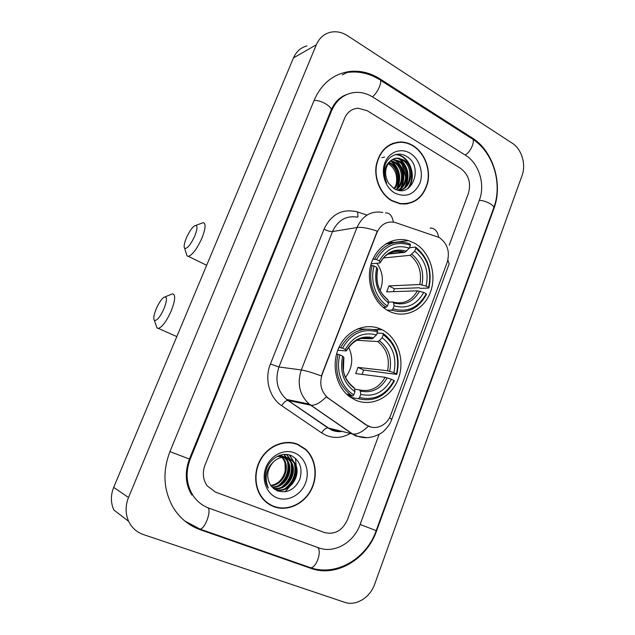 <?xml version="1.0" encoding="UTF-8"?>
<svg xmlns="http://www.w3.org/2000/svg" width="635" height="635" viewBox="0 0 635 635"><rect width="100%" height="100%" fill="white"/><g stroke="black" fill="none" stroke-linecap="round" stroke-linejoin="round"><path stroke-width="0.95" d="M381.841 329.613C366.966 322.032 347.543 329.525 339.288 346.734C330.867 363.831 335.78 386.794 349.845 396.843L355.251 399.994C371.578 407.456 391.47 397.343 398.272 378.904C405.305 360.569 398.01 337.876 382.23 329.811L381.841 329.613M414.496 243.165L408.424 240.609C393.065 235.982 375.928 246.65 370.927 264.628C365.768 282.543 374.047 303.697 388.834 311.094L389.811 311.563C405.638 319.032 424.434 309.523 430.617 291.663C437.015 273.899 429.712 251.563 414.496 243.165M439.277 237.522L394.914 222.401C386.755 220.909 380.738 224.361 376.857 232.751L322.215 374.198C319.167 383.842 321.088 391.755 327.97 397.931L366.26 424.855C374.539 431.014 387.025 425.894 390.715 415.084L447.191 262.303C450.12 251.674 447.477 243.411 439.277 237.522M392.049 242.038L390.422 241.506M377.952 329.47L378.444 328.176M327.835 417.036L328.549 417.338M413.131 145.677C409.361 143.375 405.384 142.145 401.217 141.97C388.009 142.605 379.666 150.4 376.198 165.37C373.928 179.197 380.778 194.54 391.851 200.835L400.058 203.827C414.06 204.835 423.283 197.802 427.736 182.737C430.863 168.87 424.537 152.638 413.131 145.677M395.089 142.946L392.573 143.399M297.91 444.349C285.647 439.206 269.907 444.77 261.596 457.621C253.23 470.408 253.833 488.434 262.953 498.983C266.009 502.515 269.645 505.079 273.86 506.674C287.203 511.723 303.474 504.396 310.896 490.498C318.413 476.655 316.047 458.51 305.411 449.072L297.91 444.349M297.68 444.627L294.315 443.159M270.891 505.349L274.415 506.508M303.435 447.794L304.078 448.381M397.526 142.153L400.161 142.28M370.896 427.045L365.744 424.736L326.327 396.827C320.342 402.796 315.262 405.598 311.063 405.241L309.221 404.074C299.537 395.041 296.902 383.667 301.315 369.951C305.689 370.618 312.349 372.618 321.302 375.96L377.246 231.18C368.475 228.132 361.72 226.917 356.981 227.528C362.529 215.598 371.134 210.558 382.81 212.423M324.437 532.519C334.677 534.987 342.376 530.693 347.528 519.636L379.127 434.348L347.528 519.636C342.376 530.693 334.677 534.987 324.437 532.519L215.344 492.03L324.437 532.519M449.215 245.181L468.4 193.389C471.281 182.928 468.693 174.601 460.629 168.402L367.228 110.72L358.069 108.22C351.83 108.712 347.313 112.109 344.535 118.388L205.018 465.034C202.232 472.662 202.946 479.592 207.169 485.815L215.344 492.03L207.169 485.815C202.946 479.592 202.232 472.662 205.018 465.034L344.535 118.388C347.313 112.109 351.83 108.712 358.069 108.22L367.228 110.72L460.629 168.402C468.693 174.601 471.281 182.928 468.4 193.389L449.215 245.181M406.686 203.978L409.099 203.2M404.154 204.152L406.646 203.66M391.962 200.549L400.106 203.51C413.956 204.502 423.085 197.541 427.482 182.626C430.57 168.91 424.307 152.844 413.028 145.955C409.297 143.685 405.368 142.462 401.249 142.296C388.175 142.915 379.913 150.622 376.476 165.433C374.229 179.118 381.008 194.31 391.962 200.549M405.686 177.602L402.153 164.838L405.686 177.602M389.144 162.362L391.335 163.481C398.986 168.148 401.074 181.729 394.406 188.778M388.715 162.885L390.319 163.759C397.716 168.299 400.002 181.245 393.851 188.46M390.93 160.591L395.454 162.354C404.177 167.505 405.114 183.825 396.478 189.73M394.351 158.655L398.518 158.155C395.414 157.972 392.748 158.909 390.501 160.965C384.643 167.378 384.016 174.8 388.612 183.229L393.771 188.412C411.678 199.795 424.117 166.918 407.202 156.813C398.589 150.503 386.826 155.924 384.5 167.172C383.413 172.68 384.127 177.975 386.651 183.055C382.992 173.307 384.27 165.949 390.501 160.965L394.414 162.639C402.86 167.664 404.138 183.269 395.986 189.54M392.835 159.314L399.629 161.211C409.527 166.941 408.876 186.111 398.216 190.238M392.343 159.583L398.582 161.504C408.178 167.068 407.956 185.515 397.835 190.151M398.518 158.155L403.876 160.052C415.338 166.703 412.147 189.54 398.709 190.341M397.454 158.448L402.804 160.345C413.544 166.56 411.615 187.722 399.439 190.23M410.202 153.273C400.995 147.558 389.072 151.836 384.937 162.631C380.667 173.339 385.389 187.714 394.843 193.08C405.892 197.898 414.218 194.651 419.822 183.356C423.902 172.847 419.465 158.837 410.202 153.273M388.239 163.56C395.145 168.394 397.804 175.355 396.2 184.436M392.684 143.708L390.231 144.455M395.391 154.607C408.861 154.932 417.346 176.99 407.448 188.825M398.963 158.686C407.662 166.41 409.639 175.911 404.892 187.206M381.873 157.663L384.58 157.043M394.883 159.893C403.463 167.521 405.424 176.911 400.772 188.047M390.866 161.076C399.32 168.624 401.272 177.895 396.716 188.881M395.97 154.456C409.218 154.845 417.743 176.332 408.289 188.293M400.129 159.028C408.043 166.513 409.956 175.57 405.876 186.206M396.057 160.242C403.836 167.632 405.733 176.57 401.749 187.039M392.041 161.441C399.685 168.743 401.566 177.546 397.685 187.857M273.987 506.357C287.179 511.342 303.292 504.103 310.634 490.355C318.079 476.663 315.746 458.7 305.229 449.358L297.783 444.667C285.639 439.579 270.065 445.095 261.85 457.819C253.563 470.479 254.167 488.323 263.207 498.761C266.232 502.237 269.819 504.769 273.987 506.357M285.123 491.831L289.29 487.053L285.123 491.831M291.147 484.219C293.815 479.679 295.45 474.805 296.053 469.606C295.45 474.805 293.815 479.679 291.147 484.219M296.259 466.646L295.489 458.319L296.259 466.646M280.051 455.216L282.194 455.993M273.288 462.066C266.66 469.924 265.954 477.901 271.177 486.005L276.971 490.712C286.972 493.609 294.561 489.903 299.72 479.6C302.855 468.82 300.196 460.907 291.735 455.843C281.9 450.921 268.494 458.97 265.795 471.519C264.565 477.56 265.39 483.044 268.264 487.966C264.295 477.774 265.97 469.146 273.288 462.066C278.011 457.525 283.131 456.208 288.655 458.129L292.735 460.827C304.689 471.44 289.957 495.998 274.59 489.244L274.241 489.109M277.138 456.43L285.091 456.914L289.147 459.597C300.045 469.297 288.528 492.181 273.423 488.45M279.71 455.327L280.36 455.739M280.749 456.009L282.154 457.2C291.417 465.511 284.337 484.997 271.01 485.799M279.463 455.414L279.884 455.716M280.273 456.009L281.289 456.906C290.385 465.058 283.726 484.132 270.7 485.378M282.615 456.2L285.623 458.391C295.64 467.352 286.599 488.521 272.217 487.275M280.718 455.43L281.742 455.906M282.154 456.128L284.75 458.089C294.577 466.884 286.052 487.632 271.915 486.934M284.21 456.621L288.258 459.295C298.926 468.797 288.092 491.244 273.129 488.188M287.758 457.819L291.83 460.518C303.578 470.94 289.504 495.189 274.137 489.029M294.6 452.938C284.162 448.548 270.645 455.247 265.97 467.439C261.128 479.576 266.517 493.959 277.241 497.911C287.909 502.047 301.077 494.975 305.53 483.037C310.134 471.162 305.102 457.144 294.6 452.938M285.012 463.471L285.234 470.964M294.235 443.492L290.679 442.516M267.708 503.372L271.058 505.039M289.227 454.938L293.87 462.097M294.505 464.241C296.243 474.02 293.108 482.132 285.099 488.561M286.409 454.462L289.235 458.383M289.354 458.613L290.378 460.986M291.013 463.177C292.656 472.742 289.576 480.695 281.781 487.021M283.964 454.454L285.774 457.224M285.901 457.462L286.941 459.899M287.576 462.137C289.123 471.487 286.107 479.274 278.527 485.505M289.631 455.057L294.608 463.137M295.291 466.146C296.235 474.504 293.497 481.64 287.076 487.561M286.734 454.493L289.719 458.621M289.885 458.938L291.108 462.042M291.783 465.137C292.632 473.234 289.965 480.187 283.774 485.981M284.258 454.438L286.258 457.462M286.425 457.795L287.671 460.97M288.33 464.137C289.084 471.995 286.488 478.75 280.535 484.418M186.404 237.863C184.214 243.237 183.626 246.705 184.626 248.277C187.174 248.983 190.556 244.904 194.77 236.037C197.826 227.909 197.731 224.528 194.469 225.877C191.714 227.997 189.032 231.989 186.404 237.863M195.866 225.377L203.097 222.687C206.097 223.25 205.7 228.417 201.898 238.188C196.993 248.88 192.476 254.937 188.341 256.357L187.047 255.889L186.325 253.611M372.904 259.167L376.579 259.532C384.993 245.34 396.28 240.57 410.424 245.237L409.313 248.174C396.756 244.189 386.715 248.444 379.198 260.937L380.119 262.469L379.674 263.025L371.181 263.787M388.025 254.095L404.836 252.333L409.313 248.174M415.854 248.253C427.752 258.064 431.998 271.129 428.577 287.433L428.871 288.036L420.735 288.353L419.029 287.782L394.383 288.766L388.953 285.917L419.783 284.512L426.109 286.107C429.038 271.613 425.252 259.969 414.75 251.174L415.854 248.253L415.576 247.063L409.472 247.753M393.446 291.655L394.383 288.766M389.318 310.142L392.366 310.356M393.009 242.991L385.993 243.753M391.779 310.142C406.749 314.404 418.338 309.142 426.529 294.354L426.22 293.767C418.362 307.84 407.289 312.865 393.009 308.84L391.779 310.142L387.128 310.15M383.103 307.308L386.207 307.292L387.437 305.983C375.753 298.474 369.76 280.773 374.086 266.017L372.229 265.47C367.625 280.908 373.928 299.506 386.207 307.292M372.229 265.47L370.665 265.605M410.424 245.237L410.154 244.054L407.4 243.07C393.533 239.879 382.635 245.189 374.721 258.993M393.009 308.84L394.137 305.848C406.805 309.308 416.671 304.848 423.743 292.441L426.22 293.767M374.086 266.017L376.714 267.414C373.674 282.424 377.634 294.275 388.572 302.974L387.437 305.983M379.198 260.937L376.579 259.532M423.743 292.441L417.425 290.822L386.683 291.886L388.953 285.917M388.398 302.046L392.636 301.982L393.573 302.911L394.137 305.848M388.572 302.974L388.033 300.045L387.271 299.133C378.611 291.973 375.42 282.011 377.706 269.248L376.714 267.414M428.871 288.036C432.506 270.97 428.069 257.31 415.576 247.063M428.577 287.433L426.109 286.107M414.75 251.174L410.258 255.31L383.548 257.953M380.119 290.56C383.929 280.789 382.841 271.693 376.865 263.279M156.289 308.705C153.868 314.69 153.225 318.564 154.345 320.326C156.781 321.088 160.004 317.198 164.013 308.658C167.338 299.72 167.275 295.95 163.822 297.339C161.274 299.331 158.766 303.117 156.289 308.705M165.195 296.799L172.53 293.838C175.776 294.513 175.316 300.26 171.148 311.071C166.497 321.31 162.235 327.088 158.345 328.398L156.996 327.946L156.186 325.62M338.955 347.424L342.519 348.17C351.242 333.311 362.942 327.89 377.619 331.922L376.468 334.962C363.442 331.549 353.028 336.383 345.234 349.464L346.337 350.615L345.972 350.925L337.772 350.25M362.22 338.249L372.229 338.78L376.468 334.962M383.246 334.716C395.589 344.099 399.986 357.164 396.446 373.912L396.819 374.356L389.001 373.436L363.625 370.046L358.013 367.403L387.572 370.753L393.89 372.689C396.923 357.807 392.994 346.154 382.103 337.749L383.246 334.716L383.016 333.367L377.166 333.113M362.125 374.388L363.625 370.046M358.362 398.716C373.896 402.288 385.905 396.343 394.383 380.897L394.01 380.468C385.874 395.176 374.396 400.852 359.577 397.494L358.362 398.716L350.949 397.423L350.925 395.93L348.051 395.438M365.403 329.105L357.465 328.882M347.885 395.295L352.584 396.105L353.798 394.867C341.678 387.826 335.455 370.126 339.931 354.894L338.066 354.274C334.256 371.269 338.407 384.762 350.512 394.74L352.584 396.105M338.066 354.274L336.518 354.132M377.619 331.922L377.396 330.581C362.021 326.279 349.774 331.938 340.646 347.559M359.577 397.494L360.743 394.383C373.888 397.264 384.119 392.216 391.446 379.254L394.01 380.468M339.931 354.894L342.654 356.179C339.511 371.602 343.622 383.461 354.973 391.755L353.798 394.867M345.234 349.464L342.519 348.17M391.446 379.254L385.127 377.293L355.671 373.578L358.013 367.403M354.64 389.136L359.434 389.882L360.299 391.065L360.743 394.383M353.243 386.953C345.615 380.786 343.757 373.221 343.408 370.538L343.868 357.529L342.654 356.179M354.973 391.755L354.552 388.437L353.695 387.255M396.819 374.356C400.574 356.822 395.97 343.162 383.016 333.367M396.446 373.912L393.89 372.689M382.103 337.749L379.333 340.654L377.69 341.543L356.632 340.289M345.511 377.325C352.568 367.951 353.616 357.949 348.655 347.321M400.931 142.057L400.137 141.962M208.931 508.135L318.706 547.83C334.343 553.863 353.862 542.496 360.116 524.462L479.401 200.049C485.45 184.468 479.012 163.346 465.55 155.25L372.689 97.012C367.062 93.528 361.164 92.004 354.997 92.44C344.281 93.662 336.502 99.719 331.668 110.601L190.143 459.335C185.23 472.551 186.253 484.703 193.215 495.792C197.239 501.634 202.478 505.746 208.931 508.135M344.662 602.305C355.91 606.377 370.086 597.654 374.65 584.248L522.018 175.673C526.28 164.473 521.74 149.138 512.302 143.248L347.416 35.655C341.844 32.115 336.137 30.996 330.295 32.29C323.89 33.98 319.23 38.14 316.325 44.767L128.508 497.491C125.246 505.793 125.301 513.755 128.675 521.367C131.826 527.82 136.723 532.217 143.367 534.551L344.662 602.305M306.919 45.934C300.752 47.585 296.267 51.57 293.473 57.888L113.689 487.402C110.577 495.236 110.633 502.769 113.848 509.992L128.675 521.367M311.023 568.389C336.177 577.699 366.887 559.229 376.626 530.781L493.847 208.796C503.285 184.174 493.324 150.939 472.067 137.835L379.92 78.859C370.149 72.7 359.902 70.263 349.171 71.549C333.192 74.12 321.548 83.622 314.238 100.044L169.942 451.596C162.362 471.543 163.457 490.188 173.212 507.524C179.856 518.255 188.889 525.669 200.311 529.765L311.023 568.389L308.618 567.031M343.408 96.274L342.424 96.568M328.581 398.383L328.089 398.288M366.26 424.855L365.744 424.736M350.282 433.451C342.4 437.975 334.383 438.626 326.215 435.396L321.683 432.919L281.686 405.694C269.367 397.645 264.224 378.904 270.415 364.014L324.025 229.148C331.43 213.955 342.63 208.224 357.624 211.971L366.998 215.098M368.379 426.196C362.379 432.006 357.148 434.618 352.671 434.03L328.033 427.934L331.66 429.935L342.233 431.451M430.173 228.092C434.578 227.965 437.428 231.013 438.721 237.22M366.72 437.626L356.037 436.031L352.274 433.943L310.69 405.178L287.98 400.463L327.938 427.911C325.882 427.895 323.802 429.562 321.683 432.919M389.525 417.751C391.168 418.782 391.858 419.473 391.589 419.814L390.319 422.751C390.406 423.132 385.397 430.816 380.881 433.3C372.912 437.896 365.149 438.872 357.608 436.229L352.671 434.03L309.221 404.074L286.568 399.415L287.885 400.447C285.94 400.526 283.877 402.28 281.686 405.694M270.415 364.014L278.955 366.974L301.315 369.951L356.981 227.528L332.526 231.553L278.955 366.974C274.709 379.992 277.249 390.811 286.568 399.415L331.279 429.887C334.677 431.459 338.304 431.975 342.146 431.435M385.437 212.939C389.612 212.693 392.24 215.741 393.311 222.083M391.644 419.656L449.151 263.858L447.881 260.025M357.441 217.114C346.17 215.376 337.868 220.186 332.526 231.553C330.327 231.688 327.493 230.886 324.025 229.148M357.624 211.971L357.965 217.019M404.836 252.333L403.947 252.024C399.756 250.73 395.589 250.833 391.454 252.341M393.573 302.911C404.622 305.816 413.29 301.911 419.56 291.195M377.65 268.915C375.126 281.98 378.587 292.362 388.033 300.045M406.511 251.254C395.541 247.952 386.739 251.69 380.119 262.469M393.176 302.157C403.495 304.546 411.575 300.768 417.425 290.822M421.926 284.869C424.37 272.209 421.045 261.993 411.94 254.246M419.783 284.512C422.077 272.447 418.902 262.715 410.258 255.31M372.07 338.788L361.22 338.463M360.299 391.065C371.761 393.462 380.738 389.049 387.239 377.841M343.773 357.299C341.162 370.721 344.757 381.095 354.552 388.437M373.697 337.883C362.323 335.074 353.195 339.32 346.337 350.615M359.434 389.882C370.34 392.12 378.904 387.921 385.127 377.293M389.684 371.284C392.216 358.291 388.763 348.075 379.333 340.654M387.572 370.753C389.938 358.378 386.644 348.639 377.69 341.543M308.848 567.111L310.602 567.722C316.286 568.174 322.159 551.132 317.635 547.441M198.564 528.598L200.025 529.114C204.875 529.169 211.59 511.191 208.026 507.794M488.101 223.322L376.19 530.646L360.124 524.447M169.95 451.58L189.413 459.049L330.97 110.395C334.486 102.251 339.773 96.949 346.845 94.472M314.055 100.473C320.326 99.584 333.137 107.14 330.97 110.395M347.281 72.453C358.465 70.945 369.11 73.271 379.222 79.438C383.453 79.137 378.142 92.686 372.38 96.822M380.421 80.201L471.321 138.327C476.186 138.597 471.424 151.598 465.169 155.019M472.781 139.255C493.657 152.757 502.729 184.269 493.665 208.042C495.244 205.629 485.608 200.438 479.298 200.335M113.689 487.402L128.508 497.491M293.473 57.888L316.325 44.767M376.206 530.606L376.626 530.781M198.358 528.518L200.311 529.765M378.968 79.28L379.92 78.859M471.011 138.128L472.067 137.835M493.363 208.875L493.847 208.796M189.428 459.018L190.143 459.335M330.724 110.998L331.668 110.601M386.675 243.34L408.424 240.609M327.97 397.931L327.485 397.843M373.539 329.494L382.23 329.811M406.106 240.038L406.876 240.808M304.625 448.834L305.411 449.072M399.264 203.676L400.106 203.51M393.255 159.623L394.295 159.329M281.289 456.906L282.154 457.2M284.75 458.089L285.623 458.391M288.258 459.295L289.147 459.597M291.83 460.518L292.735 460.827M262.485 498.427L263.207 498.761M289.393 455.097L289.83 455.247M184.626 248.277L187.047 255.889M206.661 265.279L188.341 256.357M388.787 253.635L403.947 252.024C393.327 249.698 385.405 253.294 380.174 262.819M154.345 320.326L156.996 327.946M176.816 336.582L158.345 328.398M346.519 394.057L350.512 394.74M346.432 350.845C353.243 339.979 361.847 335.955 372.229 338.78M376.19 530.654C366.625 558.506 336.479 576.659 310.602 567.722L200.025 529.114L184.666 520.906M493.665 208.042L488.172 223.123M191.818 495.03C185.341 484.418 184.539 472.424 189.413 459.049M342.313 74.851L349.171 71.549"/></g></svg>
